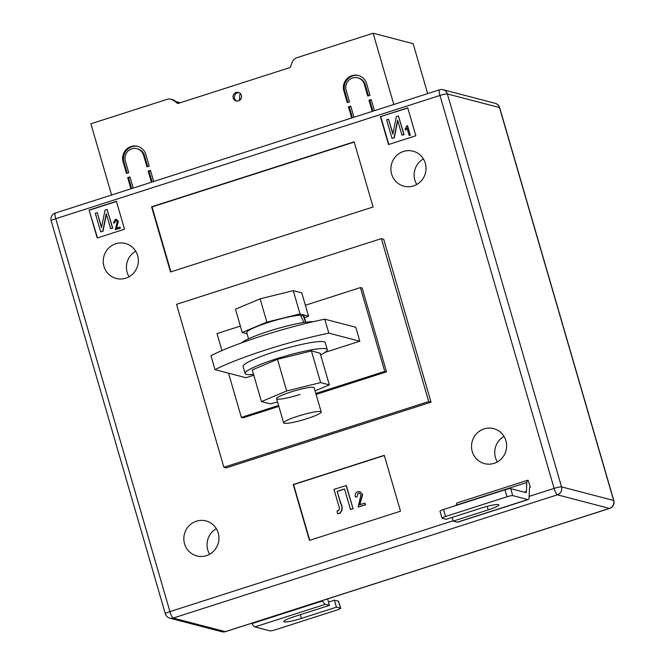 <?xml version="1.0" encoding="UTF-8"?>
<svg xmlns="http://www.w3.org/2000/svg" width="665" height="665" viewBox="0 0 665 665"><rect width="100%" height="100%" fill="white"/><g stroke="black" fill="none" stroke-linecap="round" stroke-linejoin="round"><path stroke-width="1" d="M241.378 95.361A4.397 4.264 104.6 0 1 236.175 100.93A4.397 4.264 104.6 0 1 234.221 93.657A4.397 4.264 104.6 0 1 241.378 95.361M239.076 92.659A4.397 4.264 -75.4 0 0 236.89 101.055M427.662 93.615L413.156 43.691L373.123 33.25L296.873 57.714A7.332 7.107 -75.4 0 0 292.268 62.136L290.256 67.464L177.821 103.541L173.316 100.299A7.332 7.107 104.6 0 0 167.148 99.326L90.897 123.79L111.595 195.011M123.092 161.811A12.219 11.845 104.6 0 1 137.555 146.333A12.219 11.845 104.6 0 1 145.851 154.504L149.234 166.142L146.957 166.873L143.582 155.236A9.776 9.476 104.6 0 0 127.672 151.454A9.776 9.476 104.6 0 0 125.369 161.08L128.752 172.717L126.475 173.449L123.092 161.811L123.964 162.036A12.219 11.845 104.6 0 1 137.988 146.458M364.345 84.413A9.776 9.476 -75.4 0 0 348.443 80.631A9.776 9.476 -75.4 0 0 346.141 90.257L349.524 101.895L347.246 102.618L343.863 90.98A12.219 11.845 -75.4 0 1 358.327 75.511A12.219 11.845 -75.4 0 1 366.623 83.682L370.006 95.319L367.728 96.051L364.345 84.413L365.218 84.638A9.776 9.476 -75.4 0 0 358.585 78.096L357.712 77.872M371.361 99.974L368.95 100.24L371.22 99.509L374.47 110.681M393.813 104.472L373.123 33.25M130.107 177.372L127.697 177.638L130.939 188.802M127.697 177.638L129.966 176.907L133.216 188.079M150.589 170.797L148.179 171.063L151.421 182.235M148.179 171.063L150.456 170.331L153.698 181.503M350.871 106.541L348.46 106.816L351.71 117.979M348.46 106.816L350.738 106.084L353.979 117.248M368.95 100.24L372.192 111.412M176.109 101.67L180.273 102.751M171.021 99.218L172.418 99.584A7.332 7.107 104.6 0 1 174.712 100.656L178.436 103.341M240.456 93.682L239.841 94.763L239.425 99.933A16.617 2.136 -16.2 0 1 239.45 99.85A16.617 2.136 -16.2 0 1 239.466 99.783A16.617 2.136 -16.2 0 1 239.666 99.492A16.617 2.136 -16.2 0 1 240.032 99.16A16.617 2.136 -16.2 0 1 240.572 98.786A16.617 2.136 -16.2 0 1 241.179 98.428M240.547 99.584L240.572 98.786L240.198 99.8A17.107 2.203 163.8 0 0 239.949 99.983L240.032 99.16L239.691 100.174A17.107 2.203 163.8 0 0 239.516 100.332L239.666 99.492L239.367 100.506M136.94 148.694L137.813 148.927A9.776 9.476 104.6 0 1 144.446 155.46L147.697 166.641M123.964 162.036L127.215 173.208M149.043 171.296L152.16 182.002M128.561 177.863L131.67 188.569M358.759 75.627A12.219 11.845 -75.4 0 0 344.736 91.213L347.978 102.385M365.218 84.638L368.468 95.818M349.333 107.04L352.442 117.747M369.815 100.465L372.924 111.171M184.562 543.82A18.088 17.531 -75.4 0 0 196.84 555.923A18.088 17.531 -75.4 0 0 213.989 550.82A18.088 17.531 -75.4 0 0 218.245 533.014A18.088 17.531 -75.4 0 0 205.967 520.919A18.088 17.531 -75.4 0 0 188.818 526.023A18.088 17.531 -75.4 0 0 184.562 543.82M216.333 528.675A18.088 17.531 -75.4 0 0 207.771 549.872A18.088 17.531 -75.4 0 0 209.675 554.211M472.241 451.527A18.088 17.531 -75.4 0 0 484.527 463.63A18.088 17.531 -75.4 0 0 501.676 458.526A18.088 17.531 -75.4 0 0 505.932 440.72A18.088 17.531 -75.4 0 0 493.654 428.626A18.088 17.531 -75.4 0 0 476.506 433.73A18.088 17.531 -75.4 0 0 472.241 451.527M504.02 436.381A18.088 17.531 -75.4 0 0 495.45 457.578A18.088 17.531 -75.4 0 0 497.362 461.917M391.635 174.072A18.088 17.531 -75.4 0 0 403.913 186.175A18.088 17.531 -75.4 0 0 421.061 181.071A18.088 17.531 -75.4 0 0 425.317 163.266A18.088 17.531 -75.4 0 0 413.04 151.171A18.088 17.531 -75.4 0 0 395.891 156.267A18.088 17.531 -75.4 0 0 391.635 174.072M423.414 158.927A18.088 17.531 -75.4 0 0 414.844 180.124A18.088 17.531 -75.4 0 0 416.756 184.463M103.956 266.366A18.088 17.531 -75.4 0 0 116.234 278.46A18.088 17.531 -75.4 0 0 133.382 273.365A18.088 17.531 -75.4 0 0 137.638 255.56A18.088 17.531 -75.4 0 0 125.361 243.457A18.088 17.531 -75.4 0 0 108.212 248.56A18.088 17.531 -75.4 0 0 103.956 266.366M135.727 251.22A18.088 17.531 -75.4 0 0 127.156 272.417A18.088 17.531 -75.4 0 0 129.068 276.756M328.826 333.14L324.769 319.175A87.988 11.313 -16.2 0 0 262.01 335.9A87.988 11.313 -16.2 0 0 210.971 355.675L215.028 369.649A87.988 11.313 -16.2 0 1 266.067 349.865A87.988 11.313 -16.2 0 1 328.826 333.14L359.807 341.212L325.002 352.384M223.872 467.262L176.533 304.329L381.369 238.619L383.688 239.217L431.028 402.159L226.191 467.869L223.872 467.262L428.709 401.552L431.028 402.159M89.085 210.065L97.206 237.995L124.513 229.234L116.4 201.304L89.085 210.065L97.497 237.904M407.728 107.838L380.413 116.599L388.526 144.538L415.841 135.776L407.728 107.838M170.523 271.985L373.09 206.998L354.154 141.82L151.587 206.807L170.523 271.985M309.466 540.396L400.505 511.186L384.27 455.326L293.232 484.527L309.466 540.396M529.623 487.578L530.412 487.32L528.093 480.263A14.663 3.067 72.2 0 0 527.678 480.263A14.663 3.067 72.2 0 0 526.821 482.516L526.414 491.443A7.332 1.53 -107.8 0 1 525.982 492.565A7.332 1.53 -107.8 0 1 525.774 492.565L510.687 488.634L512.715 495.616L527.802 499.548A14.663 3.067 72.2 0 0 528.226 499.548A14.663 3.067 72.2 0 0 529.082 497.304L529.49 488.368A7.332 1.53 -107.8 0 1 529.914 487.245A7.332 1.53 -107.8 0 1 530.13 487.245L530.412 487.32M324.769 319.175L355.75 327.247L359.807 341.212M215.028 369.649L246.008 377.72L253.797 375.226M240.364 326.099L217.014 333.589L221.952 350.571M228.511 373.165L241.362 417.387L278.585 405.442M315.833 393.489L384.744 371.386L386.49 371.835L316.108 394.42M305.368 305.243L360.405 287.588L384.744 371.386M381.369 238.619L428.709 401.552M278.851 406.365L243.099 417.836L241.362 417.387M386.49 371.835L362.142 288.045L360.405 287.588M116.458 201.487L89.434 210.157M118.187 221.329L116.308 228.203L119.858 227.064L120.407 228.211L115.328 229.708L117.24 221.611L115.369 220.439L114.721 222.891L113.507 223.016L115.128 219.458L116.417 219.384L118.42 221.387L116.541 228.261M116.234 220.447L115.602 220.497M116.533 219.417L118.42 221.387M97.181 212.625L101.537 227.621L105.02 210.107L107.107 209.442L112.518 228.062L110.631 228.669L106.267 213.64L102.776 231.187L100.698 231.852L95.286 213.232L97.181 212.625L101.62 227.181M107.107 209.442L112.751 228.12L110.631 228.669M106.408 214.138L103.009 231.245L100.698 231.852M407.778 108.029L380.413 116.599M380.762 116.691L388.826 144.438M405.517 130.132L405.201 129.043L406.722 125.909L407.57 125.776L410.313 135.203L409.133 135.452L406.988 128.071L405.517 130.132L407.221 128.129M388.501 119.168L392.857 134.155L396.348 116.649L398.435 115.976L403.846 134.596L401.951 135.203L397.587 120.182L394.096 137.73L392.026 138.395L386.614 119.775L388.501 119.168L392.949 133.723M398.435 115.976L404.079 134.662L401.951 135.203M397.737 120.681L394.328 137.788L392.026 138.395M354.221 142.069L152.052 206.931L170.913 271.852M152.052 206.931L151.587 206.807M384.328 455.508L293.581 484.619L309.757 540.304M359.865 491.593L362.641 494.536L359.815 504.843M362.408 494.477L359.59 504.785L364.91 503.081L365.617 504.768L358.111 507.046L360.979 494.901L359.308 493.106L358.186 493.139L357.097 496.797L355.393 497.013C354.753 494.477 355.559 492.699 357.812 491.676L359.757 491.56L362.641 494.536M359.416 493.131L358.41 493.206M346.315 485.517L353.082 508.792L350.488 509.49L344.512 488.933L337.122 491.302L340.829 503.314C342.882 507.353 342.541 510.712 339.782 513.388L337.479 513.663L337.122 510.803L338.286 510.762C339.599 509.415 339.749 507.736 338.726 505.716L333.971 489.34L346.315 485.517M344.545 489.058L337.354 491.369M116.126 220.414L115.369 220.439L114.721 222.891M114.488 222.833L113.507 223.016M119.858 227.064L120.407 228.211M120.174 228.153L115.328 229.708M407.337 125.71L410.313 135.203M410.081 135.145L409.133 135.452M337.122 491.302L340.596 503.255C342.658 507.295 342.309 510.654 339.549 513.33L339.782 513.388M339.549 513.33L337.479 513.663M346.083 485.458L353.082 508.792M352.849 508.733L350.488 509.49M358.186 493.139L357.097 496.797M356.864 496.738L355.393 497.013M364.91 503.081L365.617 504.768M365.384 504.71L358.111 507.046M442.017 518.151L439.989 511.169A4.888 0.632 -16.2 0 1 443.522 509.506L445.55 516.489A4.888 0.632 163.8 0 0 442.017 518.151A4.888 0.632 163.8 0 0 442.159 518.251L446.223 519.307L481.269 508.068A14.663 1.887 -16.2 0 1 498.833 504.885A14.663 1.887 -16.2 0 1 488.235 509.88L453.181 521.127L457.246 522.183A14.663 3.067 72.2 0 0 457.67 522.183L528.226 499.548M453.181 521.127L452.109 517.42M527.678 480.263L457.121 502.898A14.663 3.067 72.2 0 0 456.265 505.151L456.248 505.425M445.55 516.489L507.004 496.772L504.976 489.789A4.888 0.632 -16.2 0 1 510.687 488.634M512.715 495.616A4.888 0.632 163.8 0 0 507.004 496.772M443.522 509.506L504.976 489.789M325.418 604.286L254.87 626.92L269.948 630.852A4.888 0.632 163.8 0 0 275.659 629.697L337.113 609.98A4.888 0.632 163.8 0 0 340.646 608.317A4.888 0.632 163.8 0 0 340.505 608.217L336.448 607.162L301.395 618.408A14.663 1.887 -16.2 0 1 283.83 621.592A14.663 1.887 -16.2 0 1 294.429 616.588L329.483 605.35L325.418 604.286A14.663 3.067 -107.8 0 1 322.525 600.952L322.309 600.586M329.483 605.35L327.604 598.891M254.87 626.92A14.663 3.067 -107.8 0 1 251.969 623.587L251.761 623.221M336.448 607.162L334.412 600.179L338.477 601.235A4.888 0.632 -16.2 0 1 338.618 601.335L340.646 608.317M334.412 600.179L328.527 602.066M253.548 374.362A42.776 5.495 -16.2 0 1 246.366 374.345A42.776 5.495 -16.2 0 1 245.119 373.497L243.091 366.515A42.776 5.495 -16.2 0 1 278.294 350.596A42.776 5.495 -16.2 0 1 323.996 341.802A42.776 5.495 -16.2 0 1 325.243 342.65L327.271 349.632A42.776 5.495 -16.2 0 1 320.621 354.869M245.119 373.497A42.776 5.495 -16.2 0 1 280.322 357.579A42.776 5.495 -16.2 0 1 326.025 348.793A42.776 5.495 -16.2 0 1 327.271 349.632M321.203 411.976A19.551 2.51 163.8 0 0 320.638 411.585A19.551 2.51 163.8 0 0 299.74 415.608A19.551 2.51 163.8 0 0 283.647 422.882A19.551 2.51 163.8 0 0 284.221 423.273A19.551 2.51 163.8 0 0 305.11 419.249A19.551 2.51 163.8 0 0 321.203 411.976L314.171 387.77A19.551 2.51 163.8 0 0 290.755 392.009A19.551 2.51 163.8 0 0 276.615 398.676A19.551 2.51 163.8 0 0 300.04 394.436M315.077 390.87L329.333 384.869L320.63 382.591L286.682 390.954L261.453 401.577L270.165 403.846L277.588 402.017M329.333 384.869L320.139 353.206L311.428 350.937L277.488 359.3L252.259 369.923L261.453 401.577M320.63 382.591L311.428 350.937M286.682 390.954L277.488 359.3M305.559 322.226L303.132 315.41A29.817 3.832 -16.2 0 1 304.013 316.008L305.809 322.193M248.544 338.834L246.74 332.641A29.817 3.832 -16.2 0 1 267.796 322.641A29.817 3.832 -16.2 0 1 300.547 315.235L303.83 322.475M303.132 315.41L300.954 316.108M247.064 333.755L242.218 332.492L266.873 322.109L300.031 313.938L308.535 316.158L304.545 317.837M308.535 316.158L301.777 292.883L293.265 290.663L300.031 313.938M242.218 332.492L235.46 309.208L260.106 298.826L293.265 290.663M266.873 322.109L260.106 298.826M241.47 342.907A39.11 5.029 -16.2 0 1 275.318 329.208A39.11 5.029 -16.2 0 1 313.057 321.744M174.712 100.656L173.316 100.299M144.446 155.46L143.582 155.236M344.736 91.213L343.863 90.98M529.124 496.389L554.111 488.376L439.956 95.469L55.777 218.719L169.924 611.625L453.081 520.786M439.706 89.808A6.351 1.33 72.2 0 0 439.523 89.808A6.351 1.33 72.2 0 0 439.956 95.469A6.351 0.815 163.8 0 1 447.387 93.956L561.534 486.871L613.637 500.454L499.482 107.539L447.387 93.956A6.351 6.16 -75.4 0 0 443.073 89.709L495.167 103.291A6.351 6.16 104.6 0 1 499.482 107.539A6.351 0.815 163.8 0 1 499.673 107.672A6.351 6.351 0 0 0 495.167 103.291M225.477 631.65A6.351 1.33 72.2 0 1 225.294 631.65L609.473 508.401L557.378 494.818L173.191 618.068L225.294 631.65A6.351 6.16 104.6 0 1 221.927 631.75A6.351 6.351 0 0 0 225.477 631.65L609.655 508.401A6.351 6.351 0 0 0 613.82 500.579A6.351 0.815 163.8 0 0 613.637 500.454A6.351 6.16 -75.4 0 1 609.473 508.401A6.351 1.33 72.2 0 0 609.655 508.401M55.345 213.058A6.351 1.33 72.2 0 0 55.777 218.719A6.351 0.815 163.8 0 0 51.18 220.88A6.351 6.351 0 0 1 55.345 213.058L439.523 89.808A6.351 6.351 0 0 1 443.073 89.709M165.327 613.787A6.351 6.351 0 0 0 169.833 618.167A6.351 6.16 -75.4 0 0 173.191 618.068A6.351 1.33 72.2 0 1 169.924 611.625A6.351 0.815 163.8 0 0 165.327 613.787L51.18 220.88M554.111 488.376A6.351 1.33 72.2 0 0 557.378 494.818A6.351 6.16 104.6 0 0 561.534 486.871A6.351 0.815 163.8 0 0 554.111 488.376M457.246 522.183L527.802 499.548M524.195 492.158L526.414 491.443M456.265 505.151L526.821 482.516M488.235 509.88L487.204 506.339M322.525 600.952L251.969 623.587M340.505 608.217L338.477 601.235M301.395 618.408L300.322 614.701M239.45 99.85L239.275 100.531M169.833 618.167L221.927 631.75M613.82 500.579L499.673 107.672M283.647 422.882L276.615 398.676"/></g></svg>
